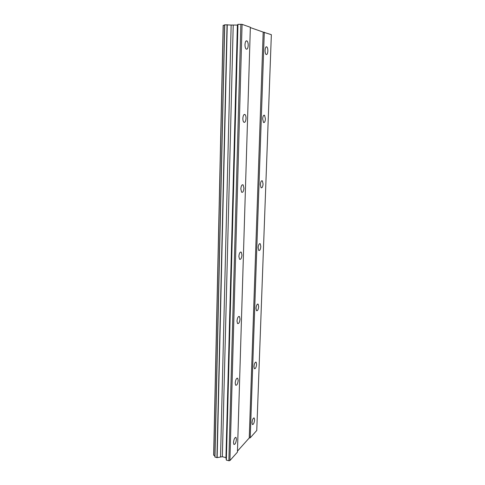 <?xml version="1.0" encoding="UTF-8"?>
<svg xmlns="http://www.w3.org/2000/svg" width="485" height="485" viewBox="0 0 485 485"><rect width="100%" height="100%" fill="white"/><g stroke="black" fill="none" stroke-linecap="round" stroke-linejoin="round"><path stroke-width="0.73" d="M248.205 45.475C248.217 43.347 247.847 41.862 247.089 41.013C245.95 40.394 245.252 41.583 244.998 44.565C244.992 46.693 245.362 48.179 246.113 49.015C247.259 49.628 247.956 48.445 248.205 45.475M236.425 439.386L236.031 437.506C234.801 437.306 233.952 438.986 233.491 442.538L233.879 444.412C235.122 444.599 235.965 442.926 236.425 439.386M238.183 380.446L237.723 378.294C236.48 377.991 235.643 379.579 235.207 383.059L235.674 385.205C236.922 385.496 237.759 383.914 238.183 380.446M240.02 319.051L239.469 316.578C238.226 316.178 237.401 317.675 237.001 321.07L237.553 323.531C238.808 323.925 239.626 322.428 240.02 319.051M241.936 255.031L241.275 252.182C240.039 251.697 239.238 253.103 238.875 256.413L239.535 259.251C240.778 259.73 241.578 258.323 241.936 255.031M243.937 188.222L243.149 184.918C241.924 184.373 241.154 185.7 240.827 188.907L241.615 192.193C242.839 192.739 243.609 191.417 243.937 188.222M246.022 118.437C246.04 116.606 245.725 115.327 245.083 114.605C243.894 114.011 243.155 115.26 242.864 118.358C242.852 120.195 243.167 121.468 243.803 122.184C244.998 122.772 245.737 121.523 246.022 118.437M267.853 51.077C267.878 49.07 267.556 47.688 266.895 46.93C265.919 46.433 265.319 47.548 265.083 50.288C265.065 52.295 265.38 53.671 266.035 54.423C267.017 54.92 267.623 53.805 267.853 51.077M254.589 419.895L254.225 418.04C253.152 417.876 252.412 419.416 252.006 422.665L252.37 424.508C253.443 424.666 254.182 423.126 254.589 419.895M256.583 364.314L256.159 362.21C255.086 361.962 254.358 363.423 253.976 366.599L254.401 368.697C255.48 368.939 256.207 367.478 256.583 364.314M258.663 306.556L258.159 304.168C257.092 303.834 256.377 305.223 256.019 308.327L256.523 310.709C257.602 311.03 258.311 309.648 258.663 306.556M260.821 246.501L260.233 243.773C259.172 243.373 258.475 244.689 258.153 247.708L258.741 250.436C259.808 250.824 260.5 249.514 260.821 246.501M263.07 184.009L262.373 180.875C261.33 180.426 260.663 181.669 260.366 184.603L261.063 187.725C262.112 188.168 262.779 186.931 263.07 184.009M265.41 118.922L264.592 115.321C263.579 114.836 262.937 116.018 262.676 118.855L263.494 122.444C264.513 122.923 265.149 121.747 265.41 118.922M250.339 27.584L263.185 32.095L249.248 437.967L237.462 451.135M214.891 455.942L213.649 455.118L223.161 25.329L224.616 25.129M224.622 24.808L231.145 25.038L220.542 457.022L216.953 457.646L214.867 456.979L224.622 24.808M240.857 24.25L228.859 460.75L229.92 460.562L237.432 452.141L250.351 27.269L242.07 24.353L237.941 24.341L237.395 25.081L231.145 25.038M264.289 32.186L250.224 437.809L256.759 430.48L271.351 34.678L263.185 32.095M250.224 437.809L249.248 437.967M228.859 460.75L226.349 460.095L225.949 457.646L222.342 456.712L220.542 457.022M213.746 455.257L223.276 25.293M214.958 457.125L224.737 24.765M227.047 24.693L216.953 457.646M217.141 457.61L227.253 24.711M233.212 25.214L222.342 456.712M237.395 25.081L225.949 457.646M237.941 24.341L226.349 460.095M229.92 460.562L242.07 24.353M247.089 41.013L245.998 41.031M236.031 437.506L235.492 437.373M237.723 378.294L237.08 378.167M239.469 316.578L238.711 316.456M241.275 252.182L240.408 252.079M243.149 184.918L242.179 184.852M245.083 114.605L244.034 114.575M266.895 46.93L266.022 46.948M254.225 418.04L253.758 417.931M256.159 362.21L255.613 362.107M258.159 304.168L257.529 304.071M260.233 243.773L259.517 243.688M262.373 180.875L261.585 180.82M264.592 115.321L263.749 115.297"/></g></svg>
